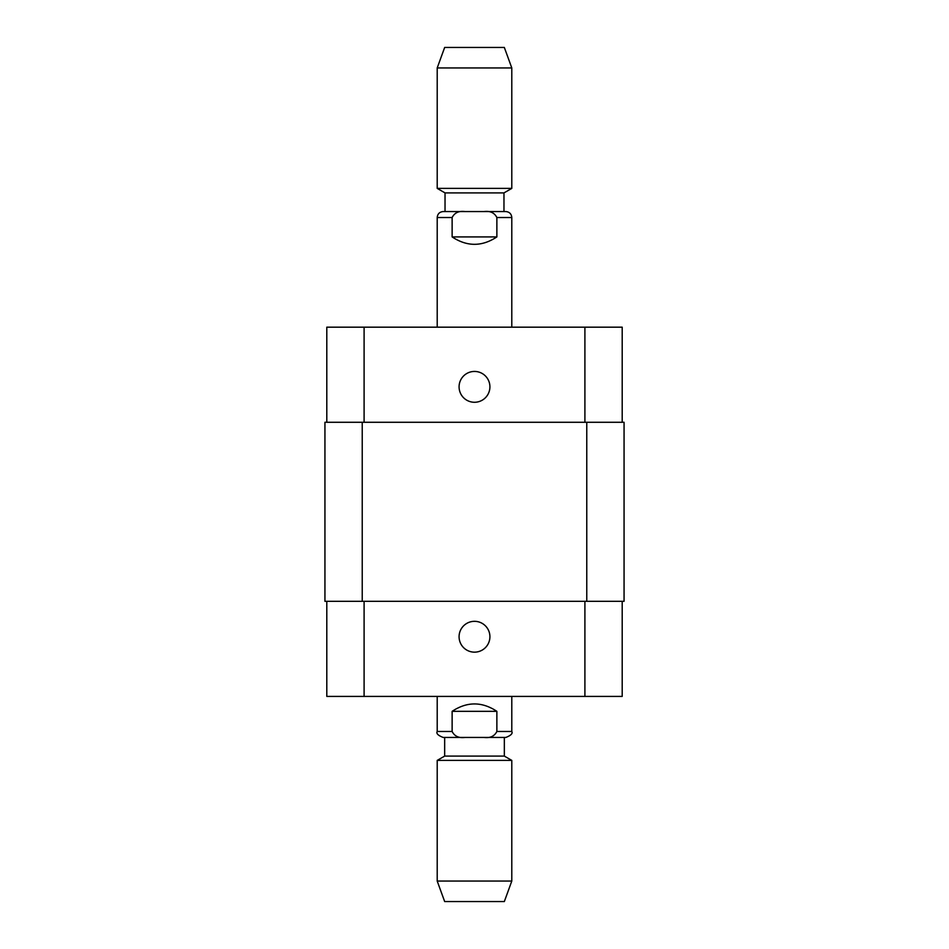 <?xml version="1.0" encoding="UTF-8"?>
<svg xmlns="http://www.w3.org/2000/svg" width="949" height="949" viewBox="0 0 949 949"><rect width="100%" height="100%" fill="white"/><g stroke="black" fill="none" stroke-linecap="round" stroke-linejoin="round"><path stroke-width="1.42" d="M496.873 236.918C481.962 246.776 467.038 246.776 452.127 236.918L452.127 217.523C454.571 212.742 458.841 210.761 464.951 211.556L484.049 211.556C490.159 210.761 494.429 212.742 496.873 217.523L496.873 236.918L452.127 236.918M437.204 327.18L437.204 217.523C437.56 213.905 439.541 211.912 443.171 211.556L464.951 211.556M484.049 211.556L505.829 211.556L503.966 211.556L503.966 192.908L511.796 188.388L511.796 67.948L437.204 67.948L437.204 188.388L511.796 188.388M503.966 192.908L445.034 192.908L445.034 211.556L503.966 211.556M445.034 192.908L437.204 188.388M437.204 67.948L444.666 47.45L504.334 47.45L511.796 67.948M452.127 711.335C467.038 701.477 481.962 701.477 496.873 711.335L496.873 731.477C494.429 736.258 490.159 738.239 484.049 737.444L464.951 737.444C458.841 738.239 454.571 736.258 452.127 731.477L452.127 711.335L496.873 711.335M464.951 737.444L443.171 737.444C438.082 735.499 436.089 733.506 437.204 731.477L452.127 731.477M444.666 756.092L504.334 756.092L504.334 737.444L444.666 737.444L444.666 756.092L437.204 760.398L437.204 881.052L511.796 881.052L511.796 760.398L437.204 760.398M511.796 696.412L511.796 731.477C512.911 733.506 510.918 735.499 505.829 737.444L484.049 737.444M511.796 881.052L504.334 901.55L444.666 901.55L437.204 881.052M459.079 636.743A15.421 15.421 0 0 1 482.211 623.386A15.421 15.421 0 0 1 482.211 650.089A15.421 15.421 0 0 1 459.079 636.743M459.079 386.848A15.421 15.421 0 0 1 482.211 373.503A15.421 15.421 0 0 1 482.211 400.205A15.421 15.421 0 0 1 459.079 386.848M622.2 422.281L622.2 327.18L326.8 327.18L326.8 422.281M622.2 601.31L622.2 696.412L326.8 696.412L326.8 601.31M586.767 601.31L624.062 601.31L624.062 422.281L324.938 422.281L324.938 601.31L586.767 601.31L586.767 422.281M324.938 422.281L324.938 601.31M437.204 217.523L452.127 217.523M496.873 217.523L511.796 217.523C511.44 213.905 509.459 211.912 505.829 211.556M511.796 731.477L496.873 731.477M364.096 601.31L364.096 696.412M584.904 601.31L584.904 696.412M364.096 422.281L364.096 327.18M584.904 422.281L584.904 327.18M362.233 422.281L362.233 601.31M511.796 327.18L511.796 217.523M437.204 696.412L437.204 731.477M504.334 756.092L511.796 760.398"/></g></svg>
